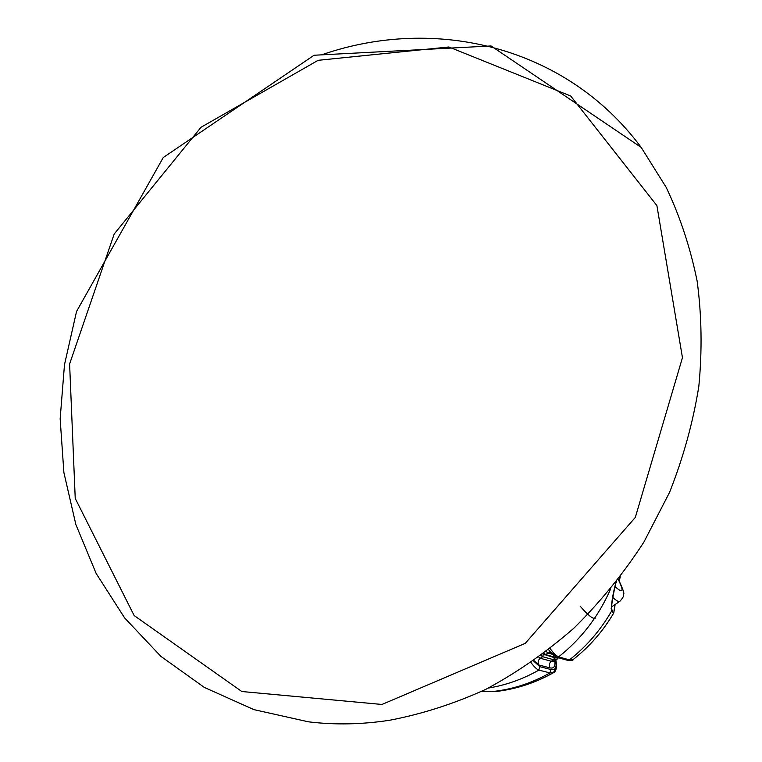 <?xml version="1.0" encoding="UTF-8"?>
<svg xmlns="http://www.w3.org/2000/svg" width="762" height="762" viewBox="0 0 762 762"><rect width="100%" height="100%" fill="white"/><g stroke="black" fill="none" stroke-linecap="round" stroke-linejoin="round"><path stroke-width="1.14" d="M641.194 147.418L491.071 45.958L314.087 55.245L163.268 157.515L76.533 311.487L64.475 364.779L60.15 418.862L63.884 472.535L75.857 524.523L96.145 573.453L124.606 617.887L160.887 656.368L204.33 687.419L253.956 709.641L308.458 721.824C334.851 725.033 361.912 724.51 389.649 720.252C422.148 714.032 454.228 703.717 485.908 689.296C516.969 672.598 546.306 652.215 573.91 628.155C600.161 602.199 623.497 573.51 643.9 542.077L669.56 492.366C683.295 457.676 693.049 422.339 698.83 386.363C702.278 350.472 701.726 315.411 697.154 281.188C690.391 247.84 680.075 216.57 666.207 187.385L641.194 147.418C565.566 45.568 434.521 15.983 322.907 54.407M533.514 660.911L539.772 666.655L550.859 669.522C555.422 670.512 557.012 667.436 555.641 660.283M555.517 667.922L553.498 672.694L549.993 672.913L538.877 670.103C536.924 669.465 534.305 666.979 531.028 662.645M550.859 669.522L549.993 672.913C531.438 683.314 512.045 689.553 491.814 691.62L481.775 691.315L495.138 691.61L497.881 690.877M614.896 604.647L613.753 612.981L611.581 611.105C611.076 604.752 612.524 595.217 615.906 582.501M550.078 648.567C553.698 653.31 556.546 656.082 558.632 656.854L556.67 657.254L555.336 656.206C553.688 655.615 551.45 653.453 548.611 649.719M619.801 577.463L619.001 580.52M611.553 608.609L611.819 606.723M611.134 608.657L611.753 609.381L611.581 611.105C600.485 630.288 586.426 646.557 569.414 659.911L573.129 659.568C589.521 646.681 603.056 631.155 613.753 612.981L615.144 604.485M616.22 582.101L616.725 582.339L616.477 581.777M381.962 704.459L241.811 691.515L134.15 615.553L75.228 498.415L69.609 363.988L114.195 234.001L201.016 127.283L318.145 60.312L448.856 46.987L570.719 96.012L656.901 205.597L682.457 357.683L635.317 517.408L525.266 643.347L381.962 704.459M488.356 688.067C505.901 685.19 522.742 679.209 538.877 670.103L539.772 666.655M555.841 660.149C557.87 669.769 554.393 672.77 553.498 672.694C535.115 683.019 515.664 689.324 495.138 691.61L491.328 691.591M533.962 660.597L538.791 664.969C537.581 662.33 538.086 660.092 540.287 658.263L551.364 661.283L554.498 661.054L555.422 659.968M538.791 657.13L540.287 658.263L542.62 656.701L541.039 655.472M538.791 664.969L549.897 667.864C548.707 665.274 549.192 663.073 551.364 661.283L553.65 659.749L554.46 657.701M549.897 667.864C553.86 668.769 555.498 666.436 554.803 660.844M543.392 654.425L542.62 656.701L553.65 659.749L556.765 659.53L554.012 661.302M557.794 658.197L556.765 659.53L558.06 658.168M543.211 654.015L544.278 654.853L545.725 654.615L544.02 653.244M616.077 582.292C612.143 597.703 610.648 612.41 611.753 609.381L612.505 610.724L611.867 610.438M610.505 589.226C598.58 616.391 581.292 638.937 558.632 656.854L569.414 659.911L567.49 660.302L566.166 659.273L558.327 657.054M558.994 657.911L555.279 657.939L545.602 654.691M542.935 654.063L555.279 657.939L556.708 657.701L545.725 654.615L548.049 653.044L546.249 651.548M557.155 657.396L558.86 657.873M552.393 654.282L548.049 653.044L550.555 652.282M595.112 618.487C592.407 618.792 587.426 614.667 580.158 606.133M615.134 586.645C623.154 593.922 624.192 591.531 618.268 579.472M612.81 597.475C616.353 600.732 618.696 602.018 619.839 601.323C622.935 597.989 624.183 595.57 623.573 594.074C624.611 593.779 622.868 588.874 618.373 579.339M619.211 580.911L620.287 576.824M548.554 649.757L556.67 657.254L567.49 660.302C571.529 660.625 573.405 660.378 573.129 659.568M611.457 606.962L619.839 601.323"/></g></svg>
